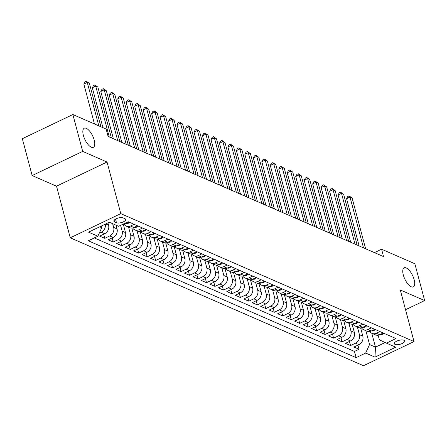 <?xml version="1.0" encoding="UTF-8"?>
<svg xmlns="http://www.w3.org/2000/svg" width="447" height="447" viewBox="0 0 447 447"><rect width="100%" height="100%" fill="white"/><g stroke="black" fill="none" stroke-linecap="round" stroke-linejoin="round"><path stroke-width="0.67" d="M403.306 274.983A10.588 4.274 -115.6 0 1 404.161 267.798A10.588 4.274 -115.6 0 1 414.151 279.716A10.588 4.274 -115.6 0 1 413.296 286.901A10.588 4.274 -115.6 0 1 403.306 274.983M83.377 135.407A10.588 4.274 -115.6 0 1 84.232 128.222A10.588 4.274 -115.6 0 1 94.222 140.14A10.588 4.274 -115.6 0 1 93.367 147.326A10.588 4.274 -115.6 0 1 83.377 135.407M403.82 340.234A5.291 2.045 165.1 0 0 397.791 340.703A5.291 2.045 165.1 0 0 394.338 343.687A5.291 2.045 165.1 0 0 395.081 344.413A5.291 2.045 165.1 0 0 401.115 343.944A5.291 2.045 165.1 0 0 404.569 340.96A5.291 2.045 165.1 0 0 403.82 340.234M70.252 237.793L363.489 365.724L414.017 341.558L120.779 213.632L70.252 237.793L56.523 186.192L107.051 162.026L82.684 151.399L32.156 175.559L56.523 186.192M32.156 175.559L22.35 138.699L72.878 114.538L82.684 151.399M107.945 222.869L108.571 225.215A6.616 5.487 113.6 0 1 104.676 233.725L99.692 236.111L104.777 238.329L103.682 234.206M116.052 225.182L117.047 228.914A6.616 5.487 -66.4 0 1 113.152 237.424L108.168 239.81L113.253 242.028L112.158 237.899M123.322 224.349L125.523 232.613A6.616 5.487 -66.4 0 1 121.629 241.123L116.645 243.503L121.729 245.721L120.634 241.598M131.798 228.048L133.999 236.312A6.616 5.487 -66.4 0 1 130.105 244.822L125.121 247.202L130.206 249.42L129.105 245.297M140.274 231.742L142.47 240.005A6.616 5.487 -66.4 0 1 138.581 248.515L133.592 250.901L138.682 253.119L137.581 248.996M148.75 235.44L150.946 243.704A6.616 5.487 -66.4 0 1 147.052 252.214L142.068 254.6L147.152 256.818L146.057 252.689M157.221 239.139L159.423 247.403A6.616 5.487 -66.4 0 1 155.528 255.913L150.544 258.293L155.629 260.512L154.533 256.388M165.697 242.833L167.899 251.097A6.616 5.487 -66.4 0 1 164.004 259.606L159.02 261.992L164.105 264.211L163.004 260.087M174.174 246.532L176.369 254.796A6.616 5.487 -66.4 0 1 172.481 263.305L167.496 265.691L172.581 267.909L171.48 263.78M182.65 250.231L184.846 258.495A6.616 5.487 -66.4 0 1 180.951 267.004L175.967 269.385L181.052 271.603L179.957 267.479M191.12 253.93L193.322 262.193A6.616 5.487 -66.4 0 1 189.427 270.703L184.443 273.083L189.528 275.302L188.433 271.178M199.597 257.623L201.798 265.887A6.616 5.487 -66.4 0 1 197.904 274.397L192.92 276.782L198.004 279.001L196.909 274.877M208.073 261.322L210.274 269.586A6.616 5.487 -66.4 0 1 206.38 278.095L201.396 280.481L206.48 282.7L205.38 278.57M216.549 265.021L218.745 273.285A6.616 5.487 -66.4 0 1 214.856 281.794L209.867 284.175L214.957 286.393L213.856 282.269M225.025 268.714L227.221 276.978A6.616 5.487 -66.4 0 1 223.327 285.488L218.343 287.874L223.427 290.092L222.332 285.968M233.496 272.413L235.698 280.677A6.616 5.487 -66.4 0 1 231.803 289.187L226.819 291.573L231.904 293.791L230.808 289.662M241.972 276.112L244.174 284.376A6.616 5.487 -66.4 0 1 240.279 292.886L235.295 295.266L240.38 297.484L239.279 293.361M250.449 279.811L252.644 288.075A6.616 5.487 -66.4 0 1 248.755 296.584L243.771 298.965L248.856 301.183L247.755 297.059M258.925 283.504L261.121 291.768A6.616 5.487 -66.4 0 1 257.226 300.278L252.242 302.664L257.327 304.882L256.232 300.758M267.395 287.203L269.597 295.467A6.616 5.487 -66.4 0 1 265.702 303.977L260.718 306.363L265.803 308.581L264.708 304.452M275.872 290.902L278.073 299.166A6.616 5.487 -66.4 0 1 274.179 307.676L269.195 310.056L274.279 312.274L273.184 308.151M284.348 294.595L286.544 302.859A6.616 5.487 -66.4 0 1 282.655 311.369L277.671 313.755L282.755 315.973L281.655 311.85M292.824 298.294L295.02 306.558A6.616 5.487 -66.4 0 1 291.126 315.068L286.141 317.454L291.226 319.672L290.131 315.543M301.295 301.993L303.496 310.257A6.616 5.487 -66.4 0 1 299.602 318.767L294.618 321.147L299.702 323.365L298.607 319.242M309.771 305.692L311.972 313.956A6.616 5.487 -66.4 0 1 308.078 322.46L303.094 324.846L308.179 327.064L307.083 322.941M318.247 309.385L320.449 317.649A6.616 5.487 -66.4 0 1 316.554 326.159L311.57 328.545L316.655 330.763L315.554 326.64M326.723 313.084L328.919 321.348A6.616 5.487 -66.4 0 1 325.03 329.858L320.046 332.244L325.131 334.462L324.03 330.333M335.2 316.783L337.396 325.047A6.616 5.487 -66.4 0 1 333.501 333.557L328.517 335.937L333.602 338.156L332.507 334.032M343.67 320.477L345.872 328.741A6.616 5.487 -66.4 0 1 341.977 337.25L336.993 339.636L342.078 341.854L340.983 337.731M352.147 324.176L354.348 332.439A6.616 5.487 -66.4 0 1 350.454 340.949L345.47 343.335L350.554 345.553L349.453 341.424M72.878 114.538L106.14 129.049L108.101 136.424L383.537 256.584L381.576 249.214L374.452 252.622M114.611 221.93L116.477 222.746A5.129 1.984 165.1 0 0 122.322 222.293A5.129 1.984 165.1 0 0 125.663 219.399A5.129 1.984 165.1 0 0 124.942 218.695L123.076 217.879A5.129 1.984 165.1 0 0 117.237 218.337A5.129 1.984 165.1 0 0 113.89 221.226A5.129 1.984 165.1 0 0 114.611 221.93L114.164 220.254M378.151 335.205L379.386 339.849L386.42 343.134L395.975 338.558L128.166 221.723L118.606 226.299L109.286 222.232L88.528 232.155L97.854 236.223L88.294 240.793L356.103 357.628L365.663 353.057L369.552 344.548L375.486 347.135L385.124 342.525M386.42 343.134L395.74 347.196L374.983 357.125L365.663 353.057M357.393 327.003L359.433 334.658A6.616 5.487 113.6 0 1 355.538 343.167L350.554 345.553M360.623 327.874L362.819 336.138L359.433 334.658M348.917 323.304L350.956 330.959A6.616 5.487 113.6 0 1 347.062 339.469L342.078 341.854M340.446 319.611L342.48 327.265A6.616 5.487 113.6 0 1 338.586 335.775L333.602 338.156M331.97 315.912L334.004 323.567A6.616 5.487 113.6 0 1 330.115 332.076L325.131 334.462M323.494 312.213L325.533 319.868A6.616 5.487 113.6 0 1 321.639 328.377L316.655 330.763M315.018 308.519L317.057 316.174A6.616 5.487 113.6 0 1 313.163 324.684L308.179 327.064M306.547 304.82L308.581 312.475A6.616 5.487 113.6 0 1 304.686 320.985L299.702 323.365M298.071 301.122L300.105 308.776A6.616 5.487 113.6 0 1 296.216 317.286L291.226 319.672M289.595 297.423L291.634 305.077A6.616 5.487 113.6 0 1 287.739 313.587L282.755 315.973M281.118 293.729L283.158 301.384A6.616 5.487 113.6 0 1 279.263 309.894L274.279 312.274M272.642 290.03L274.681 297.685A6.616 5.487 113.6 0 1 270.787 306.195L265.803 308.581M264.171 286.331L266.205 293.986A6.616 5.487 113.6 0 1 262.311 302.496L257.327 304.882M255.695 282.638L257.729 290.293A6.616 5.487 113.6 0 1 253.84 298.803L248.856 301.183M247.219 278.939L249.258 286.594A6.616 5.487 113.6 0 1 245.364 295.104L240.38 297.484M238.743 275.24L240.782 282.895A6.616 5.487 113.6 0 1 236.888 291.405L231.904 293.791M230.272 271.541L232.306 279.196A6.616 5.487 113.6 0 1 228.411 287.706L223.427 290.092M221.796 267.848L223.83 275.503A6.616 5.487 113.6 0 1 219.941 284.013L214.957 286.393M213.32 264.149L215.359 271.804A6.616 5.487 113.6 0 1 211.465 280.314L206.48 282.7M204.843 260.45L206.883 268.105A6.616 5.487 113.6 0 1 202.988 276.615L198.004 279.001M196.367 256.757L198.407 264.412A6.616 5.487 113.6 0 1 194.512 272.921L189.528 275.302M187.896 253.058L189.93 260.713A6.616 5.487 113.6 0 1 186.036 269.223L181.052 271.603M179.42 249.359L181.454 257.014A6.616 5.487 113.6 0 1 177.565 265.524L172.581 267.909M170.944 245.66L172.983 253.315A6.616 5.487 113.6 0 1 169.089 261.825L164.105 264.211M162.468 241.967L164.507 249.622A6.616 5.487 113.6 0 1 160.613 258.131L155.629 260.512M153.997 238.268L156.031 245.923A6.616 5.487 113.6 0 1 152.136 254.432L147.152 256.818M145.521 234.569L147.555 242.224A6.616 5.487 113.6 0 1 143.666 250.733L138.682 253.119M137.045 230.875L139.084 238.53A6.616 5.487 113.6 0 1 135.19 247.04L130.206 249.42M128.568 227.177L130.608 234.831A6.616 5.487 113.6 0 1 126.713 243.341L121.729 245.721M120.595 225.349L122.132 231.133A6.616 5.487 113.6 0 1 118.237 239.642L113.253 242.028M112.666 223.701L113.655 227.434A6.616 5.487 113.6 0 1 109.766 235.943L104.777 238.329M105.274 224.148A6.616 5.487 113.6 0 1 101.29 232.25L99.217 233.239M94.278 237.933L354.454 351.437L359.03 349.247L357.93 345.123M362.819 336.138A6.616 5.487 -66.4 0 1 358.93 344.648L353.946 347.028L359.03 349.247M129.01 222.092L125.434 223.802A6.616 5.487 113.6 0 1 122.701 224.338M134.094 224.31L130.518 226.02A6.616 5.487 113.6 0 1 126.305 226.188A6.616 5.487 113.6 0 1 124.126 224.249M126.305 226.188L129.697 227.668A6.616 5.487 -66.4 0 0 133.91 227.501L137.486 225.791M142.571 228.009L138.995 229.719A6.616 5.487 113.6 0 1 134.782 229.887A6.616 5.487 113.6 0 1 132.603 227.942M134.782 229.887L138.168 231.362A6.616 5.487 -66.4 0 0 142.386 231.194L145.957 229.49M151.047 231.708L147.471 233.412A6.616 5.487 113.6 0 1 143.258 233.58A6.616 5.487 113.6 0 1 141.073 231.641M143.258 233.58L146.644 235.061A6.616 5.487 -66.4 0 0 150.862 234.893L154.433 233.183M159.518 235.401L155.947 237.111A6.616 5.487 113.6 0 1 151.729 237.279A6.616 5.487 113.6 0 1 149.549 235.34M151.729 237.279L155.12 238.759A6.616 5.487 -66.4 0 0 159.333 238.592L162.909 236.882M167.994 239.1L164.423 240.81A6.616 5.487 113.6 0 1 160.205 240.978A6.616 5.487 113.6 0 1 158.026 239.033M160.205 240.978L163.596 242.458A6.616 5.487 -66.4 0 0 167.809 242.291L171.385 240.581M176.47 242.799L172.894 244.509A6.616 5.487 113.6 0 1 168.681 244.677A6.616 5.487 113.6 0 1 166.502 242.732M168.681 244.677L172.073 246.152A6.616 5.487 -66.4 0 0 176.286 245.984L179.862 244.274M184.946 246.493L181.37 248.202A6.616 5.487 113.6 0 1 177.157 248.37A6.616 5.487 113.6 0 1 174.978 246.431M177.157 248.37L180.543 249.851A6.616 5.487 -66.4 0 0 184.762 249.683L188.332 247.973M193.417 250.191L189.846 251.901A6.616 5.487 113.6 0 1 185.628 252.069A6.616 5.487 113.6 0 1 183.449 250.13M185.628 252.069L189.02 253.55A6.616 5.487 -66.4 0 0 193.238 253.382L196.809 251.672M201.893 253.89L198.323 255.6A6.616 5.487 113.6 0 1 194.104 255.768A6.616 5.487 113.6 0 1 191.925 253.823M194.104 255.768L197.496 257.243A6.616 5.487 -66.4 0 0 201.709 257.075L205.285 255.371M210.369 257.589L206.793 259.294A6.616 5.487 113.6 0 1 202.58 259.461A6.616 5.487 113.6 0 1 200.401 257.522M202.58 259.461L205.972 260.942A6.616 5.487 -66.4 0 0 210.185 260.774L213.761 259.064M218.846 261.283L215.27 262.992A6.616 5.487 113.6 0 1 211.057 263.16A6.616 5.487 113.6 0 1 208.878 261.221M211.057 263.16L214.443 264.641A6.616 5.487 -66.4 0 0 218.661 264.473L222.232 262.763M227.316 264.982L223.746 266.691A6.616 5.487 113.6 0 1 219.533 266.859A6.616 5.487 113.6 0 1 217.348 264.915M219.533 266.859L222.919 268.34A6.616 5.487 -66.4 0 0 227.137 268.166L230.708 266.462M235.792 268.681L232.222 270.39A6.616 5.487 113.6 0 1 228.004 270.558A6.616 5.487 113.6 0 1 225.824 268.613M228.004 270.558L231.395 272.033A6.616 5.487 -66.4 0 0 235.608 271.865L239.184 270.156M244.269 272.374L240.693 274.084A6.616 5.487 113.6 0 1 236.48 274.251A6.616 5.487 113.6 0 1 234.301 272.312M236.48 274.251L239.871 275.732A6.616 5.487 -66.4 0 0 244.084 275.564L247.66 273.855M252.745 276.073L249.169 277.783A6.616 5.487 113.6 0 1 244.956 277.95A6.616 5.487 113.6 0 1 242.777 276.011M244.956 277.95L248.348 279.431A6.616 5.487 -66.4 0 0 252.561 279.263L256.137 277.553M261.221 279.772L257.645 281.481A6.616 5.487 113.6 0 1 253.432 281.649A6.616 5.487 113.6 0 1 251.253 279.705M253.432 281.649L256.818 283.124A6.616 5.487 -66.4 0 0 261.037 282.957L264.607 281.252M269.692 283.471L266.121 285.175A6.616 5.487 113.6 0 1 261.903 285.342A6.616 5.487 113.6 0 1 259.724 283.404M261.903 285.342L265.294 286.823A6.616 5.487 -66.4 0 0 269.513 286.656L273.083 284.946M278.168 287.164L274.598 288.874A6.616 5.487 113.6 0 1 270.379 289.041A6.616 5.487 113.6 0 1 268.2 287.103M270.379 289.041L273.771 290.522A6.616 5.487 -66.4 0 0 277.984 290.354L281.56 288.645M286.644 290.863L283.068 292.573A6.616 5.487 113.6 0 1 278.855 292.74A6.616 5.487 113.6 0 1 276.676 290.796M278.855 292.74L282.247 294.221A6.616 5.487 -66.4 0 0 286.46 294.048L290.036 292.344M295.121 294.562L291.545 296.272A6.616 5.487 113.6 0 1 287.332 296.439A6.616 5.487 113.6 0 1 285.152 294.495M287.332 296.439L290.718 297.914A6.616 5.487 -66.4 0 0 294.936 297.747L298.507 296.037M303.591 298.255L300.021 299.965A6.616 5.487 113.6 0 1 295.802 300.133A6.616 5.487 113.6 0 1 293.623 298.194M295.802 300.133L299.194 301.613A6.616 5.487 -66.4 0 0 303.412 301.446L306.983 299.736M312.067 301.954L308.497 303.664A6.616 5.487 113.6 0 1 304.278 303.831A6.616 5.487 113.6 0 1 302.099 301.893M304.278 303.831L307.67 305.312A6.616 5.487 -66.4 0 0 311.883 305.145L315.459 303.435M320.544 305.653L316.968 307.363A6.616 5.487 113.6 0 1 312.755 307.53A6.616 5.487 113.6 0 1 310.576 305.586M312.755 307.53L316.146 309.006A6.616 5.487 -66.4 0 0 320.359 308.838L323.935 307.128M329.02 309.352L325.444 311.056A6.616 5.487 113.6 0 1 321.231 311.224A6.616 5.487 113.6 0 1 319.052 309.285M321.231 311.224L324.623 312.704A6.616 5.487 -66.4 0 0 328.836 312.537L332.406 310.827M337.496 313.045L333.92 314.755A6.616 5.487 113.6 0 1 329.707 314.923A6.616 5.487 113.6 0 1 327.528 312.984M329.707 314.923L333.093 316.403A6.616 5.487 -66.4 0 0 337.312 316.236L340.882 314.526M345.967 316.744L342.396 318.454A6.616 5.487 113.6 0 1 338.178 318.622A6.616 5.487 113.6 0 1 335.999 316.677M338.178 318.622L341.569 320.102A6.616 5.487 -66.4 0 0 345.782 319.929L349.358 318.225M354.443 320.443L350.873 322.147A6.616 5.487 113.6 0 1 346.654 322.321A6.616 5.487 113.6 0 1 344.475 320.376M346.654 322.321L350.046 323.796A6.616 5.487 -66.4 0 0 354.259 323.628L357.835 321.918M362.919 324.136L359.343 325.846A6.616 5.487 113.6 0 1 355.13 326.014A6.616 5.487 113.6 0 1 352.951 324.075M355.13 326.014L358.522 327.495A6.616 5.487 -66.4 0 0 362.735 327.327L366.311 325.617M371.396 327.835L367.82 329.545A6.616 5.487 113.6 0 1 363.607 329.713A6.616 5.487 113.6 0 1 361.427 327.774M363.607 329.713L366.993 331.193A6.616 5.487 -66.4 0 0 371.211 331.026L374.782 329.316M379.866 331.534L376.296 333.244A6.616 5.487 113.6 0 1 372.077 333.412A6.616 5.487 113.6 0 1 369.898 331.467M372.077 333.412L375.469 334.887A6.616 5.487 -66.4 0 0 379.687 334.719L383.258 333.009M99.692 226.819L101.743 227.713L97.854 236.223M101.301 226.048L101.743 227.713M405.546 309.721L424.65 300.585L414.844 263.724L381.576 249.214M424.65 300.585L400.283 289.958L414.017 341.558M107.051 162.026L120.779 213.632M371.798 333.278L375.486 347.135L374.983 357.125M365.869 330.702L369.552 344.548M354.454 351.437L356.103 357.628M98.815 125.853L87.26 82.427L89.378 83.354L100.933 126.78M94.457 123.953L83.846 84.058L87.26 82.427L86.36 81.276L89.378 83.354M83.846 84.058L84.991 81.93L86.36 81.276M129.429 222.276L128.082 223.472A4.386 3.637 113.6 0 1 125.696 223.679M109.247 136.922L95.731 86.126L97.854 87.048L111.37 137.849M102.933 127.652L92.317 87.757L95.731 86.126L94.837 84.975L97.854 87.048M92.317 87.757L93.468 85.628L94.837 84.975M137.905 225.975L136.559 227.171A4.386 3.637 113.6 0 1 134.173 227.372M117.723 140.621L104.207 89.825L106.325 90.747L119.841 141.543M113.37 138.721L100.793 91.456L104.207 89.825L103.307 88.674L106.325 90.747M100.793 91.456L101.944 89.327L103.307 88.674M146.381 229.669L145.035 230.87A4.386 3.637 113.6 0 1 142.649 231.071M126.199 144.32L112.683 93.518L114.801 94.446L128.317 145.241M121.847 142.42L109.269 95.155L112.683 93.518L111.784 92.373L114.801 94.446M109.269 95.155L110.42 93.021L111.784 92.373M154.852 233.368L153.505 234.563A4.386 3.637 113.6 0 1 151.12 234.77M134.676 148.013L121.159 97.217L123.277 98.139L136.793 148.94M130.317 146.113L117.745 98.848L121.159 97.217L120.26 96.066L123.277 98.139M117.745 98.848L118.891 96.72L120.26 96.066M163.328 237.066L161.982 238.262A4.386 3.637 113.6 0 1 159.596 238.463M143.146 151.712L129.63 100.916L131.753 101.838L145.269 152.634M138.793 149.812L126.216 102.547L129.63 100.916L128.736 99.765L131.753 101.838M126.216 102.547L127.367 100.419L128.736 99.765M171.804 240.765L170.458 241.961A4.386 3.637 113.6 0 1 168.072 242.162M151.622 155.411L138.106 104.609L140.224 105.537L153.74 156.333M147.27 153.511L134.692 106.246L138.106 104.609L137.207 103.464L140.224 105.537M134.692 106.246L135.843 104.117L137.207 103.464M180.281 244.459L178.934 245.654A4.386 3.637 113.6 0 1 176.548 245.861M160.099 159.104L146.582 108.308L148.7 109.236L162.216 160.032M155.746 157.21L143.169 109.94L146.582 108.308L145.683 107.157L148.7 109.236M143.169 109.94L144.32 107.811L145.683 107.157M188.757 248.158L187.41 249.353A4.386 3.637 113.6 0 1 185.024 249.56M168.575 162.803L155.059 112.007L157.176 112.929L170.693 163.731M164.222 160.903L151.645 113.639L155.059 112.007L154.159 110.856L157.176 112.929M151.645 113.639L152.796 111.51L154.159 110.856M197.228 251.857L195.881 253.052A4.386 3.637 113.6 0 1 193.495 253.253M177.051 166.502L163.535 115.706L165.653 116.628L179.169 167.424M172.693 164.602L160.121 117.337L163.535 115.706L162.635 114.555L165.653 116.628M160.121 117.337L161.266 115.209L162.635 114.555M205.704 255.55L204.357 256.751A4.386 3.637 113.6 0 1 201.971 256.952M185.522 170.201L172.006 119.399L174.123 120.327L187.645 171.123M181.169 168.301L168.592 121.036L172.006 119.399L171.106 118.254L174.123 120.327M168.592 121.036L169.743 118.902L171.106 118.254M214.18 259.249L212.833 260.445A4.386 3.637 113.6 0 1 210.448 260.651M193.998 173.894L180.482 123.098L182.6 124.02L196.116 174.822M189.645 171.994L177.068 124.73L180.482 123.098L179.582 121.947L182.6 124.02M177.068 124.73L178.219 122.601L179.582 121.947M222.656 262.948L221.31 264.143A4.386 3.637 113.6 0 1 218.924 264.345M202.474 177.593L188.958 126.797L191.076 127.719L204.592 178.515M198.122 175.693L185.544 128.429L188.958 126.797L188.058 125.646L191.076 127.719M185.544 128.429L186.695 126.3L188.058 125.646M231.127 266.647L229.78 267.842A4.386 3.637 113.6 0 1 227.394 268.044M210.95 181.292L197.434 130.49L199.552 131.418L213.068 182.214M206.592 179.392L194.02 132.128L197.434 130.49L196.535 129.345L199.552 131.418M194.02 132.128L195.166 129.999L196.535 129.345M239.603 270.34L238.257 271.536A4.386 3.637 113.6 0 1 235.871 271.742M219.421 184.985L205.905 134.189L208.028 135.117L221.544 185.913M215.068 183.091L202.491 135.821L205.905 134.189L205.011 133.038L208.028 135.117M202.491 135.821L203.642 133.692L205.011 133.038M248.079 274.039L246.733 275.235A4.386 3.637 113.6 0 1 244.347 275.441M227.897 188.684L214.381 137.888L216.499 138.81L230.015 189.612M223.545 186.785L210.967 139.52L214.381 137.888L213.482 136.737L216.499 138.81M210.967 139.52L212.118 137.391L213.482 136.737M256.556 277.738L255.209 278.934A4.386 3.637 113.6 0 1 252.823 279.135M236.374 192.383L222.857 141.587L224.975 142.509L238.491 193.305M232.021 190.483L219.443 143.219L222.857 141.587L221.958 140.436L224.975 142.509M219.443 143.219L220.594 141.09L221.958 140.436M265.032 281.431L263.685 282.633A4.386 3.637 113.6 0 1 261.299 282.834M244.85 196.082L231.334 145.281L233.451 146.208L246.967 197.004M240.497 194.182L227.92 146.912L231.334 145.281L230.434 144.135L233.451 146.208M227.92 146.912L229.071 144.783L230.434 144.135M273.503 285.13L272.156 286.326A4.386 3.637 113.6 0 1 269.77 286.533M253.326 199.775L239.81 148.98L241.928 149.901L255.444 200.703M248.968 197.876L236.396 150.611L239.81 148.98L238.91 147.828L241.928 149.901M236.396 150.611L237.541 148.482L238.91 147.828M281.979 288.829L280.632 290.025A4.386 3.637 113.6 0 1 278.246 290.226M261.797 203.474L248.281 152.678L250.398 153.6L263.914 204.396M257.444 201.575L244.867 154.31L248.281 152.678L247.381 151.527L250.398 153.6M244.867 154.31L246.018 152.181L247.381 151.527M290.455 292.522L289.108 293.724A4.386 3.637 113.6 0 1 286.723 293.925M270.273 207.173L256.757 156.372L258.874 157.299L272.391 208.095M265.92 205.274L253.343 158.009L256.757 156.372L255.857 155.226L258.874 157.299M253.343 158.009L254.494 155.88L255.857 155.226M298.931 296.221L297.585 297.417A4.386 3.637 113.6 0 1 295.199 297.624M278.749 210.867L265.233 160.071L267.351 160.998L280.867 211.794M274.397 208.972L261.819 161.702L265.233 160.071L264.333 158.92L267.351 160.998M261.819 161.702L262.97 159.573L264.333 158.92M307.402 299.92L306.055 301.116A4.386 3.637 113.6 0 1 303.669 301.323M287.225 214.566L273.709 163.77L275.827 164.692L289.343 215.493M282.867 212.666L270.295 165.401L273.709 163.77L272.81 162.619L275.827 164.692M270.295 165.401L271.441 163.272L272.81 162.619M315.878 303.619L314.532 304.815A4.386 3.637 113.6 0 1 312.146 305.016M295.696 218.265L282.18 167.469L284.303 168.39L297.819 219.186M291.343 216.365L278.766 169.1L282.18 167.469L281.286 166.318L284.303 168.39M278.766 169.1L279.917 166.971L281.286 166.318M324.354 307.312L323.008 308.514A4.386 3.637 113.6 0 1 320.622 308.715M304.172 221.963L290.656 171.162L292.774 172.089L306.29 222.885M299.82 220.064L287.242 172.793L290.656 171.162L289.757 170.016L292.774 172.089M287.242 172.793L288.393 170.665L289.757 170.016M332.831 311.011L331.484 312.207A4.386 3.637 113.6 0 1 329.098 312.414M312.649 225.657L299.132 174.861L301.25 175.783L314.766 226.584M308.296 223.757L295.718 176.492L299.132 174.861L298.233 173.71L301.25 175.783M295.718 176.492L296.869 174.364L298.233 173.71M341.307 314.71L339.96 315.906A4.386 3.637 113.6 0 1 337.569 316.107M321.125 229.356L307.609 178.56L309.726 179.482L323.242 230.278M316.772 227.456L304.195 180.191L307.609 178.56L306.709 177.409L309.726 179.482M304.195 180.191L305.34 178.062L306.709 177.409M349.777 318.404L348.431 319.605A4.386 3.637 113.6 0 1 346.045 319.806M329.595 233.055L316.079 182.253L318.203 183.181L331.719 233.977M325.243 231.155L312.665 183.89L316.079 182.253L315.185 181.108L318.203 183.181M312.665 183.89L313.816 181.761L315.185 181.108M358.254 322.103L356.907 323.298A4.386 3.637 113.6 0 1 354.521 323.505M338.072 236.748L324.556 185.952L326.673 186.88L340.189 237.675M333.719 234.848L321.142 187.584L324.556 185.952L323.656 184.801L326.673 186.88M321.142 187.584L322.293 185.455L323.656 184.801M366.73 325.802L365.383 326.997A4.386 3.637 113.6 0 1 362.998 327.204M346.548 240.447L333.032 189.651L335.149 190.573L348.666 241.374M342.195 238.547L329.618 191.282L333.032 189.651L332.132 188.5L335.149 190.573M329.618 191.282L330.769 189.154L332.132 188.5M375.206 329.5L373.86 330.696A4.386 3.637 113.6 0 1 371.474 330.897M355.024 244.146L341.508 193.35L343.626 194.272L357.142 245.068M350.671 242.246L338.094 194.981L341.508 193.35L340.608 192.199L343.626 194.272M338.094 194.981L339.245 192.853L340.608 192.199M383.677 333.194L382.33 334.395A4.386 3.637 113.6 0 1 379.944 334.596M363.5 247.845L349.984 197.043L352.102 197.971L365.618 248.767M359.142 245.945L346.57 198.675L349.984 197.043L349.085 195.898L352.102 197.971M346.57 198.675L347.716 196.546L349.085 195.898M354.348 332.439L350.956 330.959M345.872 328.741L342.48 327.265M337.396 325.047L334.004 323.567M328.919 321.348L325.533 319.868M320.449 317.649L317.057 316.174M311.972 313.956L308.581 312.475M303.496 310.257L300.105 308.776M295.02 306.558L291.634 305.077M286.544 302.859L283.158 301.384M278.073 299.166L274.681 297.685M269.597 295.467L266.205 293.986M261.121 291.768L257.729 290.293M252.644 288.075L249.258 286.594M244.174 284.376L240.782 282.895M235.698 280.677L232.306 279.196M227.221 276.978L223.83 275.503M218.745 273.285L215.359 271.804M210.274 269.586L206.883 268.105M201.798 265.887L198.407 264.412M193.322 262.193L189.93 260.713M184.846 258.495L181.454 257.014M176.369 254.796L172.983 253.315M167.899 251.097L164.507 249.622M159.423 247.403L156.031 245.923M150.946 243.704L147.555 242.224M142.47 240.005L139.084 238.53M133.999 236.312L130.608 234.831M125.523 232.613L122.132 231.133M117.047 228.914L113.655 227.434M108.571 225.215L105.676 223.953M104.676 233.725L101.29 232.25M358.93 344.648L355.538 343.167M350.454 340.949L347.062 339.469M341.977 337.25L338.586 335.775M333.501 333.557L330.115 332.076M325.03 329.858L321.639 328.377M316.554 326.159L313.163 324.684M308.078 322.46L304.686 320.985M299.602 318.767L296.216 317.286M291.126 315.068L287.739 313.587M282.655 311.369L279.263 309.894M274.179 307.676L270.787 306.195M265.702 303.977L262.311 302.496M257.226 300.278L253.84 298.803M248.755 296.584L245.364 295.104M240.279 292.886L236.888 291.405M231.803 289.187L228.411 287.706M223.327 285.488L219.941 284.013M214.856 281.794L211.465 280.314M206.38 278.095L202.988 276.615M197.904 274.397L194.512 272.921M189.427 270.703L186.036 269.223M180.951 267.004L177.565 265.524M172.481 263.305L169.089 261.825M164.004 259.606L160.613 258.131M155.528 255.913L152.136 254.432M147.052 252.214L143.666 250.733M138.581 248.515L135.19 247.04M130.105 244.822L126.713 243.341M121.629 241.123L118.237 239.642M113.152 237.424L109.766 235.943M125.434 223.802L124.596 223.433M133.91 227.501L130.518 226.02M142.386 231.194L138.995 229.719M150.862 234.893L147.471 233.412M159.333 238.592L155.947 237.111M167.809 242.291L164.423 240.81M176.286 245.984L172.894 244.509M184.762 249.683L181.37 248.202M193.238 253.382L189.846 251.901M201.709 257.075L198.323 255.6M210.185 260.774L206.793 259.294M218.661 264.473L215.27 262.992M227.137 268.166L223.746 266.691M235.608 271.865L232.222 270.39M244.084 275.564L240.693 274.084M252.561 279.263L249.169 277.783M261.037 282.957L257.645 281.481M269.513 286.656L266.121 285.175M277.984 290.354L274.598 288.874M286.46 294.048L283.068 292.573M294.936 297.747L291.545 296.272M303.412 301.446L300.021 299.965M311.883 305.145L308.497 303.664M320.359 308.838L316.968 307.363M328.836 312.537L325.444 311.056M337.312 316.236L333.92 314.755M345.782 319.929L342.396 318.454M354.259 323.628L350.873 322.147M362.735 327.327L359.343 325.846M371.211 331.026L367.82 329.545M379.687 334.719L376.296 333.244M115.516 219.131L116.477 222.746M128.133 223.433L127.127 222.992M136.603 227.132L135.603 226.69M145.079 230.825L144.074 230.389M153.556 234.524L152.55 234.083M162.032 238.223L161.026 237.782M170.503 241.916L169.502 241.481M178.979 245.615L177.973 245.179M187.455 249.314L186.449 248.873M195.931 253.013L194.926 252.572M204.408 256.707L203.402 256.271M212.878 260.405L211.872 259.964M221.354 264.104L220.349 263.663M229.831 267.798L228.825 267.362M238.307 271.497L237.301 271.061M246.778 275.196L245.777 274.754M255.254 278.894L254.248 278.453M263.73 282.588L262.724 282.152M272.206 286.287L271.2 285.845M280.682 289.986L279.677 289.544M289.153 293.679L288.147 293.243M297.629 297.378L296.624 296.942M306.106 301.077L305.1 300.635M314.582 304.77L313.576 304.334M323.052 308.469L322.052 308.033M331.529 312.168L330.523 311.727M340.005 315.867L338.999 315.426M348.481 319.56L347.475 319.124M356.957 323.259L355.952 322.823M365.428 326.958L364.422 326.517M373.904 330.651L372.899 330.216M382.381 334.35L381.375 333.915"/></g></svg>
